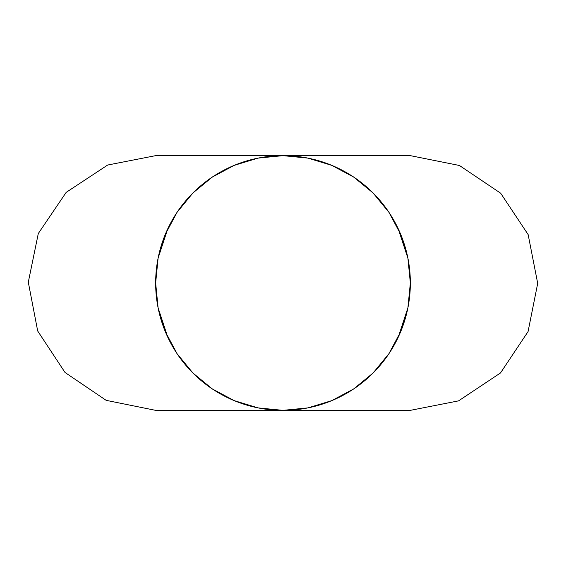 <?xml version="1.0" encoding="UTF-8"?>
<svg xmlns="http://www.w3.org/2000/svg" width="566" height="566" viewBox="0 0 566 566"><rect width="100%" height="100%" fill="white"/><g stroke="black" fill="none" stroke-linecap="round" stroke-linejoin="round"><path stroke-width="0.85" d="M407.902 258.153L400.657 234.267L388.884 212.25L373.051 192.949L353.75 177.108L331.733 165.343L307.847 158.098L283 155.65L155.65 155.65L107.653 165.039L66.165 192.383L38.297 233.525L28.3 282.201L37.689 330.997L65.033 372.485L106.175 400.346L155.65 410.35L283 410.35L307.847 407.902L331.733 400.657L353.75 388.892L373.051 373.051L388.884 353.75L400.657 331.733L407.902 307.847L410.35 283A127.35 127.35 0 0 1 283 410.35A127.35 127.35 0 0 1 155.65 283A127.35 127.35 0 0 1 283 155.65A127.35 127.35 0 0 1 410.35 283L407.902 258.153L398.195 228.706M167.741 228.834L158.084 258.216M193.218 192.681L192.624 193.275M258.337 158.063L257.82 158.162M373.341 193.247L372.761 192.659M398.259 337.159L407.902 307.847M372.789 373.312L373.27 372.831M307.663 407.937L308.123 407.845M192.659 372.761L193.155 373.256M158.098 307.847L165.343 331.733L177.108 353.75L192.949 373.051L212.25 388.892L234.267 400.657L258.153 407.902L283 410.35L410.35 410.35L458.566 400.87L500.5 372.952L528.064 331.598L537.7 283.375L528.149 234.607L500.662 193.211L459.429 165.484L410.35 155.65L283 155.65L410.35 155.65L283 155.65L258.153 158.098L234.267 165.343L212.25 177.108L192.949 192.949L177.108 212.25L165.343 234.267L158.098 258.153L155.65 283L158.098 307.847L167.798 337.294M352.172 176.076L355.377 178.219M355.597 387.632L352.017 390.031M283 410.35L410.35 410.35L155.65 410.35L106.175 400.346L65.033 372.485L37.689 330.997L28.3 282.201L38.297 233.525L66.165 192.383L107.653 165.039L155.65 155.65L107.653 165.039L66.165 192.383L38.297 233.525L28.3 282.201L37.689 330.997L65.033 372.485L106.175 400.346L155.65 410.35L106.175 400.346L65.033 372.485L37.689 330.997L28.3 282.201L38.297 233.525L66.165 192.383L107.653 165.039L155.65 155.65L107.653 165.039L66.165 192.383L38.297 233.525L28.3 282.201L37.689 330.997L65.033 372.485L106.175 400.346L155.65 410.35L106.175 400.346L65.033 372.485L37.689 330.997L28.3 282.201L38.297 233.525L66.165 192.383L107.653 165.039L155.65 155.65L107.653 165.039L66.165 192.383L38.297 233.525L28.3 282.201L37.689 330.997L65.033 372.485L106.175 400.346L155.65 410.35L106.175 400.346L65.033 372.485L37.689 330.997L28.3 282.201L38.297 233.525L66.165 192.383L107.653 165.039L155.65 155.65L107.653 165.039L66.165 192.383L38.297 233.525L28.3 282.201L37.689 330.997L65.033 372.485L106.175 400.346L155.65 410.35L106.175 400.346L65.033 372.485L37.689 330.997L28.3 282.201L38.297 233.525L66.165 192.383L107.653 165.039L155.65 155.65L107.653 165.039L66.165 192.383L38.297 233.525L28.3 282.201L37.689 330.997L65.033 372.485L106.175 400.346L155.65 410.35L106.175 400.346L65.033 372.485L37.689 330.997L28.3 282.201L38.297 233.525L66.165 192.383L107.653 165.039L155.65 155.65L107.653 165.039L66.165 192.383L38.297 233.525L28.3 282.201L37.689 330.997L65.033 372.485L106.175 400.346L155.65 410.35L106.175 400.346L65.033 372.485L37.689 330.997L28.3 282.201L38.297 233.525L66.165 192.383L107.653 165.039L155.65 155.65L107.653 165.039L66.165 192.383L38.297 233.525L28.3 282.201L37.689 330.997L65.033 372.485L106.175 400.346L155.65 410.35L106.175 400.346L65.033 372.485L37.689 330.997L28.3 282.201L38.297 233.525L66.165 192.383L107.653 165.039L155.65 155.65L283 155.65M213.948 390.002L210.552 387.738M210.361 178.396L214.09 175.906M410.35 410.35L458.566 400.87L500.5 372.952L528.064 331.598L537.7 283.375L528.149 234.607L500.662 193.211L459.429 165.484L410.35 155.65L459.429 165.484L500.662 193.211L528.149 234.607L537.7 283.375L528.064 331.598L500.5 372.952L458.566 400.87L410.35 410.35L458.566 400.87L500.5 372.952L528.064 331.598L537.7 283.375L528.149 234.607L500.662 193.211L459.429 165.484L410.35 155.65L459.429 165.484L500.662 193.211L528.149 234.607L537.7 283.375L528.064 331.598L500.5 372.952L458.566 400.87L410.35 410.35L458.566 400.87L500.5 372.952L528.064 331.598L537.7 283.375L528.149 234.607L500.662 193.211L459.429 165.484L410.35 155.65L459.429 165.484L500.662 193.211L528.149 234.607L537.7 283.375L528.064 331.598L500.5 372.952L458.566 400.87L410.35 410.35L458.566 400.87L500.5 372.952L528.064 331.598L537.7 283.375L528.149 234.607L500.662 193.211L459.429 165.484L410.35 155.65L459.429 165.484L500.662 193.211L528.149 234.607L537.7 283.375L528.064 331.598L500.5 372.952L458.566 400.87L410.35 410.35L458.566 400.87L500.5 372.952L528.064 331.598L537.7 283.375L528.149 234.607L500.662 193.211L459.429 165.484L410.35 155.65L459.429 165.484L500.662 193.211L528.149 234.607L537.7 283.375L528.064 331.598L500.5 372.952L458.566 400.87L410.35 410.35L458.566 400.87L500.5 372.952L528.064 331.598L537.7 283.375L528.149 234.607L500.662 193.211L459.429 165.484L410.35 155.65L459.429 165.484L500.662 193.211L528.149 234.607L537.7 283.375L528.064 331.598L500.5 372.952L458.566 400.87L410.35 410.35L458.566 400.87L500.5 372.952L528.064 331.598L537.7 283.375L528.149 234.607L500.662 193.211L459.429 165.484L410.35 155.65L459.429 165.484L500.662 193.211L528.149 234.607L537.7 283.375L528.064 331.598L500.5 372.952L458.566 400.87L410.35 410.35L458.566 400.87L500.5 372.952L528.064 331.598L537.7 283.375L528.149 234.607L500.662 193.211L459.429 165.484L410.35 155.65"/></g></svg>
